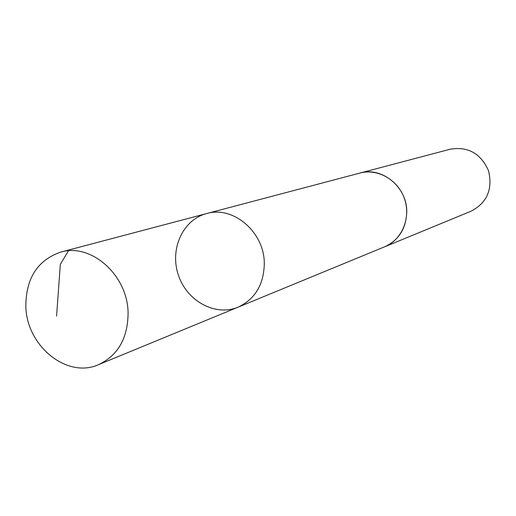 <?xml version="1.0" encoding="UTF-8"?>
<svg xmlns="http://www.w3.org/2000/svg" width="516" height="516" viewBox="0 0 516 516"><rect width="100%" height="100%" fill="white"/><g stroke="black" fill="none" stroke-linecap="round" stroke-linejoin="round"><path stroke-width="0.77" d="M359.271 173.247L359.987 173.047C381.924 166.416 407.169 187.082 406.756 211.818C406.182 228.485 398.855 240.127 384.775 246.738L238.089 307.175C255.13 299.125 263.87 284.548 264.302 263.431C264.385 232.058 233.129 205.458 206.6 213.572C182.735 219.7 169.474 249.325 178.401 275.157C186.902 301.125 215.372 316.714 238.089 307.175C255.13 299.125 263.87 284.548 264.302 263.431C264.385 232.058 233.129 205.458 206.6 213.572L60.675 252.118C91.042 242.733 127.678 275.125 128.091 312.78C127.916 338.103 118.067 355.395 98.537 364.664C66.97 378.963 26.51 345.836 25.839 306.42C25.916 278.298 37.533 260.199 60.675 252.118M206.6 213.572L359.987 173.054C377.777 168.19 398.294 180.007 404.589 199.066C411.091 218.049 401.887 239.863 384.775 246.751L384.091 247.022M359.987 173.047L450.339 149.182C468.122 146.299 480.86 153.51 488.555 170.815C492.883 189.249 487.098 202.698 471.185 211.154L384.775 246.751M56.573 316.14L60.333 264.334L68.963 249.931L207.084 213.45M238.089 307.175L98.537 364.664"/></g></svg>
